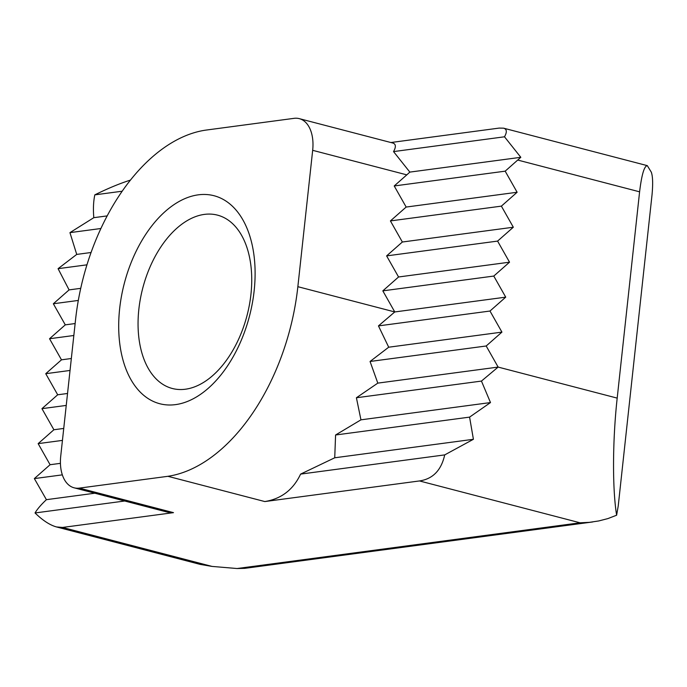 <?xml version="1.0" encoding="UTF-8"?>
<svg xmlns="http://www.w3.org/2000/svg" width="687" height="687" viewBox="0 0 687 687"><rect width="100%" height="100%" fill="white"/><g stroke="black" fill="none" stroke-linecap="round" stroke-linejoin="round"><path stroke-width="1.03" d="M60.43 463.339L50.091 464.721L34.35 478.59L46.407 499.672C41.048 504.722 37.253 509.153 35.037 512.957C42.774 520.471 49.919 525.126 56.489 526.938L200.192 564.396L212.034 566.414L237.092 568.527L580.077 522.798L419.482 480.943L264.804 501.562L167.903 476.297A179.135 107.807 -75.4 0 0 297.857 286.685L312.671 150.324L406.807 174.859L409.847 172.102L520.815 157.306L505.177 171.166L517.122 192.257L501.381 206.134L390.414 220.922L406.163 207.053L517.122 192.257M419.482 480.943C432.87 478.959 441.277 470.277 444.712 454.897L300.597 474.107C293.229 489.745 281.292 498.891 264.804 501.553L167.903 476.306L79.349 488.113A35.827 21.563 104.6 0 1 74.119 487.813A35.827 21.563 104.6 0 1 60.731 456.134L75.544 319.773A179.135 107.807 -75.4 0 1 205.507 130.161L294.053 118.344A35.827 21.563 104.6 0 1 299.292 118.645A35.827 21.563 104.6 0 1 312.671 150.324M74.119 487.813L167.456 512.141L173.493 512.648L62.526 527.444L56.489 526.938M50.091 464.721L38.146 443.63L53.895 429.753L41.95 408.662L57.691 394.785L45.746 373.694L61.486 359.825L49.541 338.734L65.291 324.857L53.346 303.766L69.086 289.897L58.077 268.677L86.957 264.83M35.037 512.957L124.716 501.003M175.511 404.626A107.481 64.681 -75.4 0 0 254.156 290.764A107.481 64.681 -75.4 0 0 198.303 194.833A107.481 64.681 -75.4 0 0 119.65 308.695A107.481 64.681 -75.4 0 0 175.511 404.626M130.461 180.097C119.89 183.438 108.005 188.358 94.815 194.859C93.415 201.497 93.08 209.106 93.81 217.676L69.945 232.635L76.729 254.413L58.077 268.677M580.077 522.798L589.403 522.343L598.729 520.952L607.875 518.599L616.625 515.216C612.315 488.697 612.546 440.178 617.192 398.117L639.597 191.819C641.658 174.764 644.226 166.031 647.3 165.636L651.302 172.162C652.787 176.31 653.036 183.841 652.04 194.747L618.231 505.941L616.625 515.216M237.092 568.527L244.735 568.347L592.709 521.957M402.359 242.013L513.326 227.225L497.586 241.094L386.618 255.89L402.359 242.013L390.414 220.922M501.381 206.134L513.326 227.225M300.597 474.107L334.732 457.782L473.412 439.294L469.582 417.121L335.582 434.991L360.95 419.834L490.492 402.565L481.45 381.079L498.135 367.081L377.807 383.123L370.061 361.474L388.705 347.21L378.46 325.896L394.767 311.95L505.726 297.153L489.986 311.031L378.46 325.896M469.582 417.121L490.492 402.565M94.815 194.859L122.2 191.209M107.189 215.898L93.81 217.676M69.945 232.635L100.912 228.505M91.07 252.507L76.729 254.413M49.541 338.734L73.835 335.496M75.141 323.543L65.291 324.857M80.731 288.342L69.086 289.897M45.746 373.694L70.04 370.456M71.336 358.511L61.486 359.825M53.346 303.766L78.318 300.434M94.823 493.214L46.407 499.672M34.35 478.59L62.337 474.863M67.541 393.479L57.691 394.785M38.146 443.63L62.44 440.393M63.745 428.439L53.895 429.753M41.95 408.662L66.244 405.424M388.705 347.21L501.931 332.122L486.19 345.99L370.061 361.474M489.986 311.031L501.931 332.122M486.19 345.99L498.135 367.081L617.192 398.117M497.586 241.094L509.531 262.185L493.781 276.062L505.726 297.153M505.177 171.166L394.218 185.962L406.807 174.859M334.732 457.782L335.582 434.991M493.781 276.062L382.822 290.859L398.563 276.981L509.531 262.185M297.857 286.685L394.767 311.95L382.822 290.859M406.163 207.053L394.218 185.962M398.563 276.981L386.618 255.89M520.815 157.306L504.498 136.799L393.531 151.595C396.219 146.803 395.918 143.927 392.629 142.973L299.292 118.645M504.498 136.799C507.178 132.007 506.886 129.139 503.597 128.177L499.157 128.091L390.903 142.527M444.712 454.897L473.412 439.294M360.95 419.834L356.407 397.756L377.807 383.123M481.45 381.079L356.407 397.756M409.847 172.102L393.531 151.595M185.404 389.22A89.568 53.904 -75.4 0 0 249.398 304.891A89.568 53.904 -75.4 0 0 217.487 215.134A89.568 53.904 -75.4 0 0 204.391 214.396A89.568 53.904 -75.4 0 0 140.397 298.725A89.568 53.904 -75.4 0 0 172.308 388.481A89.568 53.904 -75.4 0 0 185.404 389.22M79.349 488.113L173.493 512.648M212.034 566.414L62.526 527.444M639.597 191.819L517.775 160.071M503.597 128.177L647.3 165.636"/></g></svg>
